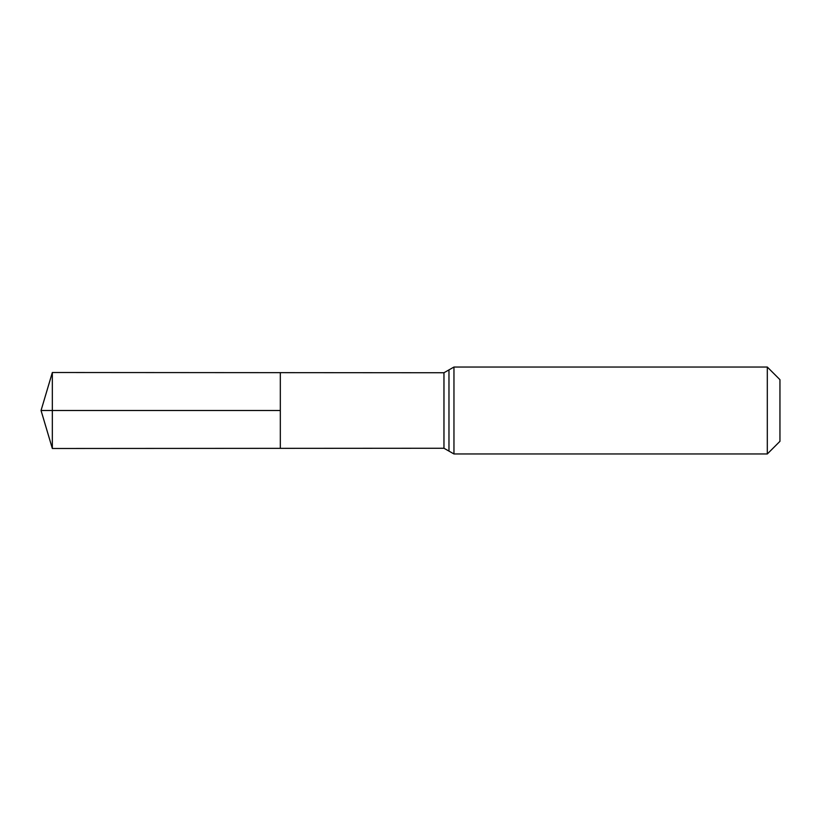 <?xml version="1.0" encoding="UTF-8"?>
<svg xmlns="http://www.w3.org/2000/svg" width="821" height="821" viewBox="0 0 821 821"><rect width="100%" height="100%" fill="white"/><g stroke="black" fill="none" stroke-linecap="round" stroke-linejoin="round"><path stroke-width="0.62" stroke-dasharray="4.11 3.08" d="M280.32 372.652L280.32 448.348L280.32 372.652M779.95 379.671L779.95 441.329M767.307 367.038L767.307 453.962M52.339 372.508L52.339 448.492M52.339 410.5L280.32 410.5M443.966 372.744L443.966 448.256M453.962 367.038L453.962 453.962M448.974 369.891L448.974 451.109"/><path stroke-width="1.23" d="M280.32 410.5L280.32 372.652L52.339 372.508L52.339 448.492L280.32 448.348L280.32 372.652L443.966 372.744L443.966 448.256L280.32 448.348L280.32 410.5M767.307 367.038L767.307 453.962L779.95 441.329L779.95 379.671L767.307 367.038L453.962 367.038L443.966 372.744M52.339 448.492L41.05 410.5L280.32 410.5L52.339 410.5M767.307 453.962L453.962 453.962L453.962 367.038M453.962 453.962L448.974 451.109L448.974 369.891M448.974 451.109L443.966 448.256M41.05 410.5L52.339 372.508"/></g></svg>
